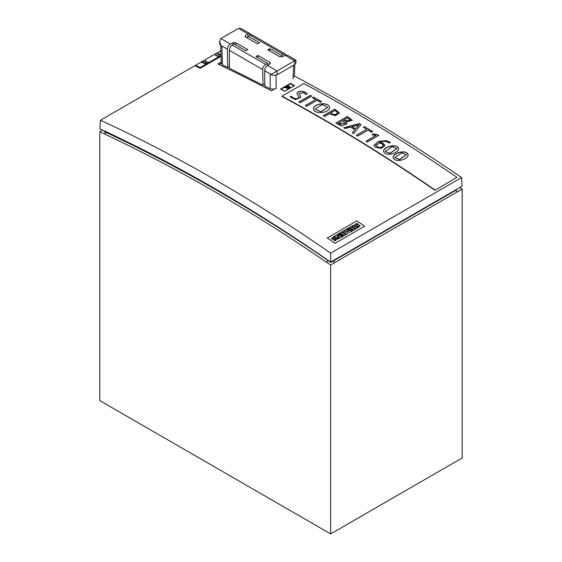 <?xml version="1.0" encoding="UTF-8"?>
<svg xmlns="http://www.w3.org/2000/svg" width="562" height="562" viewBox="0 0 562 562"><rect width="100%" height="100%" fill="white"/><g stroke="black" fill="none" stroke-linecap="round" stroke-linejoin="round"><path stroke-width="0.84" d="M226.1 195.702L226.1 195.119M235.148 200.479L235.148 201.041M234.08 199.84L233.595 200.121M230.329 197.613L229.844 197.894M229.774 197.859L229.774 197.283M228.72 196.665L228.228 196.946M231.038 198.028L230.546 198.316M227.919 196.187L227.533 196.538M228.032 196.25L228.713 196.665M226.802 195.527L226.303 195.815M377.594 134.669L372.641 133.918L372.184 134.845L376.034 135.428L365.953 141.252A1672.533 965.642 60 0 1 367.239 142.046L378.767 135.386L377.608 134.676L378.626 135.47M435.044 189.984A1672.533 965.642 -120 0 0 282.033 96.165L282.033 96.509A1672.119 965.404 -120 0 1 435.002 190.3L456.913 177.36L435.002 190.3M456.913 177.36A1672.533 965.642 -120 0 0 303.909 83.541L282.033 96.165M347.414 116.467L352.219 120.324L345.876 122.165L347 123.78L341.598 126.007L335.886 123.127L347.414 116.467L352.219 120.409M334.769 109.112L339.497 112.997L335.282 115.674L329.444 113.728L324.576 116.538A1672.533 965.642 -120 0 0 323.241 115.765L334.769 109.112L339.497 113.067M312.339 97.69L313.434 97.05A1672.533 965.642 60 0 1 321.548 101.589L320.452 102.221A1672.533 965.642 -120 0 0 317.038 100.31L306.613 106.33A1672.533 965.642 -120 0 0 305.278 105.579L315.703 99.558A1672.533 965.642 -120 0 0 312.339 97.69M393.07 157.395L393.161 156.812C394.131 152.428 407.78 148.958 408.047 155.519C407.092 159.938 393.407 163.366 393.161 156.812L393.161 156.981C395.388 151.403 409.403 150.061 408.047 155.681M408.138 154.943L408.047 155.519M383.481 151.269L383.572 150.693C384.541 146.345 398.198 142.832 398.465 149.344C397.51 153.742 383.825 157.198 383.572 150.693L383.572 150.862C385.799 145.319 399.814 143.928 398.465 149.513M398.556 148.775L398.465 149.344M386.579 140.633L378.612 141.364L373.997 145.312L375.507 147.385L381.345 148.396L384.97 145.53L382.912 143.113L379.392 142.467C382.912 140.844 386.178 141.027 389.206 143.029L390.351 142.446L386.579 140.633L390.351 142.608M313.498 108.923L313.554 108.41C313.863 103.022 330.168 101.652 329.458 107.911C329.149 113.334 312.851 114.613 313.554 108.41L313.554 108.571C314.298 102.783 330.807 102.221 329.458 108.073M329.522 107.384L329.458 107.911M363.361 127.272L364.457 126.64A1672.533 965.642 60 0 1 372.571 131.571L371.475 132.21A1672.533 965.642 -120 0 0 368.068 130.124L357.636 136.145A1672.533 965.642 -120 0 0 356.301 135.337L366.726 129.309A1672.533 965.642 -120 0 0 363.361 127.272M352.191 132.843L354.812 129.66A1672.533 965.642 -120 0 0 350.519 127.082L345.068 128.565A1672.533 965.642 -120 0 0 343.712 127.757L359.343 123.556A1672.533 965.642 60 0 1 361.029 124.567L353.631 133.714A1672.533 965.642 -120 0 0 352.191 132.843M297.017 93.636C297.361 89.969 306.072 91.114 307.091 93.945L305.63 94.486L303.599 92.695L299.117 93.559L300.874 97.191L295.5 99.664L290.048 96.805L291.383 96.221C291.966 98.174 297.902 100.001 298.836 97.149L297.01 93.468M298.844 102.01L310.372 95.357L311.699 96.095L300.171 102.748L298.844 102.01M338.303 123.282A1672.533 965.642 60 0 1 338.9 123.64L340.073 124.3L345.37 123.296L342.546 120.83L338.303 123.45L338.9 123.809L345.363 123.366M344.183 120.76L344.183 120.591A1672.533 965.642 -120 0 0 343.579 120.233L344.183 120.76L350.288 120.198M344.183 120.591L347.119 121.764L349.487 121.146L350.231 119.818L347.667 117.88L343.579 120.233M336.027 123.211L347.414 116.636M345.876 122.165L347 123.816M330.54 113.095A1672.533 965.642 60 0 1 331.081 113.412C334.257 115.147 336.42 114.845 337.579 112.512L335.001 110.517L330.54 113.095L331.081 113.58C334.812 115.343 336.975 115.041 337.579 112.681M323.389 115.849L334.769 109.281M305.426 105.663L315.703 99.558M313.434 97.05L321.408 101.666M312.479 97.767L313.434 97.212M394.819 157.592L399.47 159.46L406.382 154.733L401.739 152.871L394.819 157.592L399.47 159.629L406.382 154.824M393.07 157.423L393.161 156.981M385.237 151.466L389.887 153.293L396.8 148.579L392.15 146.745L385.237 151.466L389.887 153.461L396.793 148.663M383.481 151.304L383.572 150.862M379.217 147.581L379.217 147.75C381.373 147.546 382.673 146.808 383.122 145.537L383.122 145.368C382.926 144.062 381.746 143.317 379.575 143.141L375.683 145.432L379.217 147.581C381.373 147.399 382.673 146.661 383.122 145.368L383.122 145.354M379.392 142.467L384.97 145.607M373.997 145.34L378.95 141.399L386.579 140.802M375.69 145.495L379.217 147.75M320.888 111.698L327.772 107.258L322.117 104.609L315.24 109.042L320.888 111.859L327.772 107.356M313.498 108.979L313.554 108.571M315.24 109.133L320.888 111.859M356.441 135.421L366.726 129.309M364.457 126.64L372.43 131.656M363.502 127.356L364.457 126.801M352.016 126.689A1672.533 965.642 60 0 1 355.514 128.789L359.034 124.883L352.016 126.689L355.514 128.958M355.514 128.789L359.034 124.708M354.812 129.66L352.283 132.899M359.343 123.556L360.937 124.68M343.902 127.869L359.343 123.724M372.641 133.918L377.608 134.845M372.262 134.859L372.641 134.079M376.034 135.428L366.094 141.336M290.161 96.917L291.383 96.39C294.621 99.298 297.101 99.607 298.836 97.317M300.628 96.278L300.867 97.275M299.117 93.643L300.628 96.446M297.017 93.805C296.954 91.086 304.161 90.096 307.091 94.114M298.991 102.094L310.372 95.526L311.552 96.179M218.239 55.771L217.958 56.214A1672.329 965.523 -120 0 0 215.267 54.964L215.063 55.076A1672.329 965.523 60 0 1 218.007 56.453L218.239 55.771M208.319 62.284L206.212 61.778L205.58 60.612L205.882 61.75L203.662 61.722L205.966 61.911L206.57 63.014L206.303 61.939L208.319 62.108M220.95 54.619L219.229 54.472L219.489 55.554L218.892 54.451L216.588 54.261L218.808 54.282L218.506 53.151L219.138 54.31L220.943 54.465M205.797 63.134L204.175 63.541L203.69 62.038A1672.329 965.523 -120 0 0 203.318 61.862L201.744 62.775A1672.329 965.523 60 0 1 201.948 62.867L203.318 62.08A1672.329 965.523 60 0 1 203.416 62.122L203.936 63.646L205.552 63.675L205.797 63.134L205.552 63.85M220.978 55.526L200.22 67.51A1672.329 965.523 -120 0 0 196.524 65.782L195.787 66.211A1672.329 965.523 60 0 1 200.22 68.283L220.999 56.284M289.177 87.553L286.936 86.33L287.976 85.726L290.14 86.71L289.177 87.728L286.943 86.415M290.14 86.878L289.556 87.503M287.21 86.415L288.545 85.993L289.936 86.836L289.177 87.405C287.8 87.152 287.217 86.689 287.442 86.007L287.969 85.874M285.587 86.885A1672.329 965.523 60 0 1 286.936 87.602L284.541 87.546L286.859 87.749L287.133 88.88L287.119 87.7A1672.329 965.523 60 0 1 288.243 88.304L288.432 88.192A1672.329 965.523 -120 0 0 285.777 86.78L285.587 87.061A1672.119 965.404 60 0 1 286.557 87.574M284.541 87.546L286.859 87.749M356.821 223.451L356.821 223.283A1672.329 965.523 60 0 1 357.797 223.943L356.041 225.123L358.697 224.793L360.228 225.917L357.91 227.617A1672.329 965.523 -120 0 0 356.968 226.978L358.739 226.128L355.479 226.226L354.313 225.137L356.821 223.283M333.856 236.714L333.856 236.539A1672.329 965.523 60 0 1 334.833 237.206L333.09 238.379L336.273 238.155L337.27 239.173L334.952 240.873A1672.329 965.523 -120 0 0 334.011 240.234L335.591 239.651L335.598 239.201L332.367 239.426L331.355 238.386L333.856 236.539M338.486 238.962A1672.329 965.523 -120 0 0 334.355 236.152L335.739 235.352L339.406 236.237A1672.329 965.523 -120 0 0 337.017 234.614L337.98 234.059A1672.329 965.523 60 0 1 342.103 236.869L340.677 237.698L337.095 236.82A1672.329 965.523 60 0 1 339.434 238.414L338.486 238.962M343.649 230.961L343.649 230.792A1672.329 965.523 60 0 1 346.044 232.422L344.618 230.174L345.419 229.71L348.84 230.792A1672.329 965.523 -120 0 0 346.452 229.17L347.414 228.615A1672.329 965.523 60 0 1 351.538 231.425L349.957 232.338L346.656 231.27L348.04 233.441L346.522 234.319A1672.329 965.523 -120 0 0 342.399 231.509L343.649 230.792M335.591 239.819L335.598 239.201M350.681 227.891L348.876 228.938A1672.329 965.523 -120 0 0 347.948 228.305L351.032 226.528A1672.329 965.523 60 0 1 355.156 229.338L352.114 231.094A1672.329 965.523 -120 0 0 351.229 230.49L352.999 229.472A1672.329 965.523 -120 0 0 352.269 228.966L350.73 229.858A1672.329 965.523 -120 0 0 349.915 229.303L351.454 228.418A1672.329 965.523 -120 0 0 350.681 227.891M341.239 233.342L339.427 234.389A1672.329 965.523 -120 0 0 338.507 233.757L341.591 231.98A1672.329 965.523 60 0 1 345.714 234.79L342.665 236.546A1672.329 965.523 -120 0 0 341.787 235.942L343.558 234.923A1672.329 965.523 -120 0 0 342.82 234.424L341.282 235.309A1672.329 965.523 -120 0 0 340.474 234.754L342.012 233.869A1672.329 965.523 -120 0 0 341.239 233.342M327.182 237.944A1672.329 965.523 60 0 1 335.064 243.311L364.64 226.24A1672.329 965.523 -120 0 0 356.751 220.866L327.182 238.112M357.277 228.116L355.964 228.867A1672.329 965.523 -120 0 0 351.84 226.057L353.147 225.306A1672.329 965.523 60 0 1 357.277 228.116M212.527 187.841L212.527 187.385L211.698 187.364M457.51 188.853L455.55 190.448L332.88 261.267L330.66 262.405L328.44 260.775L326.227 262.061L330.66 264.962L462.196 189.022L462.196 457.96L330.66 533.9L330.66 264.962M105.08 131.262L104.237 131.677L106.45 132.611L104.237 133.889L99.804 131.677L99.804 400.615L330.66 533.9M208.432 185.502L208.432 184.884M102.67 130.145L99.804 131.677M459.828 187.511L462.196 189.022M104.237 133.889A1672.119 965.404 60 0 1 326.227 262.061M106.45 132.611A1672.119 965.404 60 0 1 328.44 260.775M290.428 83.886L290.428 83.387L280.564 89.077L284.737 91.297L294.593 85.607L290.428 83.387M294.425 76.067C350.105 105.515 405.827 139.341 461.571 177.564L462.097 186.205L330.66 262.089C254.003 208.952 177.086 164.54 99.903 128.86M461.571 177.564L330.66 253.146C254.179 200.079 177.43 155.772 100.429 120.219L99.903 128.853M330.66 262.089L330.66 253.146M220.831 50.706L100.429 120.219M276.09 88.164L271.432 90.854A1672.119 965.404 60 0 0 217.845 63.977L221.175 62.052M218.983 64.518L221.21 63.232M284.667 91.262L294.031 85.93M281.028 89.323L290.266 83.808L294.024 85.691M281.035 89.14L284.667 91.093M267.807 65.269L267.765 63.394L255.977 56.593L257.951 55.455L269.788 62.291L270.399 63.155L269.865 63.949L267.512 65.459L277.073 70.981L271.214 74.479L264.681 70.714C264.85 68.529 265.791 66.773 267.512 65.459M277.024 71.009L277.136 74.76L294.699 64.623L295.921 62.916L295.921 60.155L294.643 60.829L285.082 55.308L282.468 56.671L279.595 56.629L267.758 49.793L269.732 48.655L281.513 55.455L281.506 56.952M247.709 38.216L247.758 35.968L259.539 42.768L257.572 43.906L245.735 37.078L245.123 36.235L245.657 35.413L248.011 33.91L238.45 28.388L220.873 38.532L230.434 44.054L233.047 42.698L235.928 42.74L235.907 45.002M269.732 50.931L269.732 48.655M264.779 84.3L263.037 85.213L229.493 68.36L229.366 50.32C229.528 48.135 230.476 46.386 232.197 45.065L234.01 43.906L245.791 50.713L247.765 49.568L235.928 42.74M293.02 78.799L293.617 65.248M250.701 34.591L249.999 33.643L248.011 33.91M247.758 35.968L249.767 34.921L251.959 34.774M286.016 54.985L285.313 54.029L283.325 54.296L281.513 55.455M285.082 55.308L287.273 55.16L295.921 60.155M229.479 66.618L227.786 67.503L222.433 64.813L221.21 63.309L220.676 45.571M274.263 89.218L270.174 88.796L264.786 86.091L264.681 70.714M227.786 67.503L227.35 49.161L220.824 45.389L219.602 41.293L220.873 38.532M220.824 45.389L221.871 46.267L222.433 64.813M263.037 85.213L262.665 69.547L229.366 50.32M270.174 88.796L270.174 74.156L271.214 74.479M267.765 63.394L265.749 64.44C263.845 65.649 262.812 67.356 262.665 69.547M230.434 44.054C228.53 45.262 227.498 46.962 227.35 49.161M294.643 60.829L277.073 70.981M257.951 55.455L257.951 57.731M277.136 74.76L274.179 75.47L271.221 74.76M238.45 28.388L241.358 28.648L249.999 33.643M220.824 45.663L219.602 43.955L219.602 41.293M294.467 75.758L293.252 77.359M227.455 195.913L226.957 196.201M231.502 198.878L231.994 198.597M232.078 199.215L232.563 198.934M212.956 188.08L212.956 187.476L212.963 188.087M455.55 190.448L457.763 191.726M332.88 261.267L335.093 262.552M269.753 64.019L269.788 62.291M245.657 35.413L245.692 37.05M233.033 44.531L233.047 42.698M276.09 75.203L276.09 88.571M232.197 45.065L265.749 64.44M283.325 54.296L249.767 34.921M294.699 64.623L294.699 60.801M294.467 75.835L294.811 64.553M285.356 54.05L251.924 34.753"/></g></svg>
